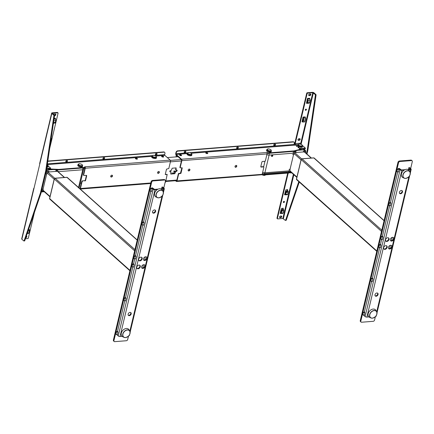 <?xml version="1.0" encoding="UTF-8"?>
<svg xmlns="http://www.w3.org/2000/svg" width="434" height="434" viewBox="0 0 434 434"><rect width="100%" height="100%" fill="white"/><g stroke="black" fill="none" stroke-linecap="round" stroke-linejoin="round"><path stroke-width="0.65" d="M289.798 171.088A0.792 0.57 131.8 0 0 289.858 171.153L296.851 177.408M293.482 154.867L290.026 169.368M303.621 151.922L296.107 152.513M311.422 158.052L304.63 151.981A0.792 0.57 131.8 0 0 304.597 151.949M384.101 220.559L314.173 158.03A0.792 0.57 131.8 0 0 313.809 157.922L302.01 158.849A0.792 0.57 131.8 0 0 301.191 159.603L296.531 179.166A0.792 0.57 131.8 0 0 296.655 179.709L376.772 251.329M301.109 159.549L296.493 178.927A0.792 0.331 -166.6 0 0 296.487 178.987L301.104 159.609A0.792 0.331 -166.6 0 1 301.109 159.549A0.792 0.331 -166.6 0 1 301.201 159.435M301.104 159.609L301.131 159.631A0.857 0.618 -48.2 0 1 302.021 158.817L313.646 157.905A0.857 0.618 -48.2 0 1 313.847 157.922M296.487 178.987L301.131 159.631M313.89 157.922A0.857 0.618 131.8 0 0 313.619 157.878L301.993 158.795A0.792 0.439 -94.5 0 0 301.977 158.795A0.792 0.439 -94.5 0 0 301.82 158.866M313.598 157.878L302.021 158.817M296.509 179.334A0.857 0.618 -48.2 0 1 296.514 179.014M272.319 155.068A0.792 0.57 131.8 0 0 271.982 156.468A0.792 0.57 131.8 0 0 272.319 155.068M272.46 155.079A0.792 0.57 -48.2 0 1 271.5 156.159M305.238 152.524A0.792 0.57 131.8 0 0 304.739 151.938L303.643 152.025L303.399 150.961L304.494 150.875A1.584 1.139 -48.2 0 1 305.216 151.092A1.584 1.139 -48.2 0 1 305.471 152.171L305.362 152.632M304.739 151.938L304.359 150.755A1.584 1.139 131.8 0 1 305.075 150.972L305.216 151.092M292.928 153.159A1.584 1.139 -48.2 0 1 294.572 151.656L295.668 151.569L295.961 152.253L295.912 152.632L294.816 152.719A0.792 0.57 131.8 0 0 293.997 153.473L293.72 154.634L293.221 154.754M295.668 151.569L295.863 151.84M289.814 169.059L290.091 169.868L289.809 171.034A0.792 0.57 131.8 0 0 290.303 171.68L290.438 171.669M290.731 171.935L289.722 172.016A1.584 1.139 -48.2 0 1 288.713 170.925M289.722 172.016L290.303 171.68L289.793 171.224M83.648 167.904A1.096 0.608 85.5 0 1 83.61 168.647A1.118 0.624 -94.5 0 0 83.643 167.904M83.361 167.931A1.118 0.624 85.5 0 1 83.361 167.942A1.844 1.844 0 0 1 83.578 169.331L79.362 187.032A1.844 0.77 13.4 0 1 78.521 187.461L82.742 169.759A1.844 0.77 13.4 0 0 83.578 169.331M46.677 174.007L43.047 189.24L46.677 174.007M56.36 171.376L49.015 171.956M64.552 177.473L57.76 171.403A0.792 0.57 131.8 0 0 57.722 171.376M42.928 190.51A0.792 0.57 131.8 0 0 42.988 190.575L49.981 196.83M137.231 239.98L67.297 177.457A0.792 0.57 131.8 0 0 66.939 177.349L55.14 178.276A0.792 0.57 131.8 0 0 54.321 179.025L49.655 198.593A0.792 0.57 131.8 0 0 49.785 199.13L129.902 270.756M66.711 177.305A0.792 0.439 -94.5 0 1 66.727 177.305A0.792 0.439 -94.5 0 1 66.749 177.305L55.123 178.217A0.792 0.439 -94.5 0 0 55.107 178.217A0.857 0.618 131.8 0 0 54.234 179.03L49.617 198.409A0.857 0.618 131.8 0 0 49.639 198.832M49.639 198.761A0.857 0.618 -48.2 0 1 49.644 198.436L54.261 179.052A0.857 0.618 -48.2 0 1 55.151 178.244L66.776 177.327A0.857 0.618 -48.2 0 1 66.977 177.343M66.727 177.305L55.107 178.217A0.792 0.439 -94.5 0 0 55.069 178.222M43.861 191.356L42.852 191.437A1.584 1.139 -48.2 0 1 42.131 191.22A1.584 1.139 -48.2 0 1 41.876 190.141L42.152 188.98L43.216 189.295L42.939 190.455A0.792 0.57 131.8 0 0 43.427 191.106L43.568 191.096M58.368 171.945A0.792 0.57 131.8 0 0 57.863 171.365L55.948 171.137M55.856 170.725L56.057 170.291L57.619 170.296L57.863 171.365M47.946 172.146L47.702 171.077L48.792 170.991L49.037 172.059L47.946 172.146A0.792 0.57 131.8 0 0 47.122 172.895L46.845 174.061L45.782 173.746L46.058 172.58A1.584 1.139 -48.2 0 1 47.702 171.077L47.566 170.958A1.584 1.139 131.8 0 0 46.042 172.119M236.443 165.441A1.052 0.759 -48.2 0 1 236.318 166.423A1.052 0.759 -48.2 0 1 235.402 167.014A1.052 0.759 -48.2 0 1 235.076 166.965M235.673 167.258A1.052 0.759 -48.2 0 1 235.195 167.112A1.052 0.759 -48.2 0 1 235.136 166.097A1.052 0.759 -48.2 0 1 236.118 165.397A1.052 0.759 -48.2 0 1 236.601 165.538A1.052 0.759 -48.2 0 1 236.655 166.558A1.052 0.759 -48.2 0 1 235.673 167.258M189.577 169.13A1.052 0.759 -48.2 0 1 189.452 170.106A1.052 0.759 -48.2 0 1 188.54 170.703A1.052 0.759 -48.2 0 1 188.215 170.654M188.812 170.947A1.052 0.759 -48.2 0 1 188.329 170.801A1.052 0.759 -48.2 0 1 188.275 169.786A1.052 0.759 -48.2 0 1 189.257 169.081A1.052 0.759 -48.2 0 1 189.739 169.227A1.052 0.759 -48.2 0 1 189.794 170.242A1.052 0.759 -48.2 0 1 188.812 170.947M181.336 155.03A1.052 0.439 -166.6 0 1 181.58 155.415A1.052 0.439 -166.6 0 1 181.097 155.665A1.052 0.439 -166.6 0 1 180.012 155.453A1.052 0.439 -166.6 0 1 179.53 154.927A1.052 0.439 -166.6 0 1 179.92 154.694M263.541 166.911A0.656 0.472 131.8 0 0 263.14 166.661L260.953 166.835L261.23 167.079A0.656 0.472 -48.2 0 1 260.823 166.537L261.876 162.11A0.656 0.472 -48.2 0 1 262.559 161.486L264.745 161.312A0.656 0.472 -48.2 0 0 265.429 160.688L267.04 153.934A1.052 0.586 -94.5 0 0 266.715 152.513L268.028 152.942L293.959 150.902L293.851 151.368L293.986 150.896L301.277 149.008M263.14 166.661L263.411 166.906L261.23 167.079M293.867 142.113A1.584 1.139 131.8 0 0 293.742 141.978A1.584 1.139 131.8 0 0 293.021 141.761L177.669 150.837A1.584 1.139 131.8 0 0 176.025 152.334L175.748 153.5A1.052 0.586 85.5 0 0 176.074 154.922L181.401 159.685A0.526 0.293 85.5 0 1 181.564 160.396L179.898 167.383L180.332 167.839L182.242 167.92L180.967 173.274L178.672 173.915L177.007 180.902A1.052 0.586 85.5 0 1 176.546 181.466A1.052 0.586 85.5 0 1 176.237 181.347L175.526 180.707M176.546 181.466L261.745 174.761A1.052 0.586 -94.5 0 0 262.212 174.197L263.818 167.443A0.656 0.472 -48.2 0 0 263.411 166.906M262.863 174.604L262.754 175.07L288.686 173.03L288.8 172.564L262.863 174.604L262.413 174.311L262.304 174.772L261.995 174.636M262.413 174.311L177.007 180.902M290.845 172.038L288.8 172.564M291.225 172.374L288.713 173.025L288.822 172.558M262.304 174.772L262.754 175.07A1.996 0.835 -166.6 0 0 264.393 175.303M178.944 173.665L178.401 173.671L176.736 180.658A0.526 0.293 85.5 0 1 176.35 180.88L176.106 180.663M181.96 167.714L180.419 173.285L180.696 173.529M180.17 167.627L181.835 160.64A1.052 0.586 -94.5 0 0 181.51 159.218L176.182 154.455A0.526 0.293 85.5 0 1 176.02 153.744L176.296 152.578A1.584 1.139 -48.2 0 1 177.94 151.081L293.297 142.005A1.584 1.139 -48.2 0 1 294.019 142.222A1.584 1.139 -48.2 0 1 294.274 143.296L293.997 144.462A0.526 0.293 85.5 0 0 294.16 145.173L191.291 153.267M295.077 145.102L294.16 145.173M185.627 151.244A0.727 0.521 -48.2 0 1 184.884 152.269L184.341 152.312A0.727 0.521 -48.2 0 1 184.173 152.296M184.613 152.556A0.727 0.521 -48.2 0 1 184.917 151.271L185.464 151.233A0.727 0.521 -48.2 0 1 185.161 152.513L184.341 152.312M238.06 147.115A0.727 0.521 -48.2 0 1 237.317 148.14L236.774 148.184A0.727 0.521 -48.2 0 1 236.611 148.173M236.774 148.184L237.045 148.428A0.727 0.521 -48.2 0 1 237.349 147.148L237.897 147.104A0.727 0.521 -48.2 0 1 237.593 148.385L237.045 148.428M237.317 148.14L237.593 148.385M274.489 144.224L275.037 144.18A0.727 0.521 -48.2 0 1 274.733 145.466L274.185 145.509A0.727 0.521 -48.2 0 1 274.489 144.224M275.199 144.197A0.727 0.521 -48.2 0 1 274.456 145.222L273.914 145.265L274.185 145.509M266.986 152.952L267.463 153.11L267.577 152.643M267.463 153.11L267.914 153.408L268.028 152.942M267.914 153.408L293.851 151.368M293.872 151.363L301.185 149.41M301.245 149.155L301.169 149.475M302.975 149.019A1.215 0.51 13.4 0 0 304.603 148.889M207.696 153.093A1.052 0.439 -166.6 0 1 207.316 153.598A1.052 0.439 -166.6 0 1 206.009 153.267A1.052 0.439 -166.6 0 1 205.949 152.681M180.419 173.285L178.672 173.421M180.094 155.486L180.072 155.453A1.004 0.418 -166.6 0 1 179.725 155.242A1.004 0.418 -166.6 0 1 179.578 154.943A1.004 0.418 -166.6 0 1 179.812 154.748M173.85 171.712L174.837 172.83M174.067 170.898L173.833 171.777M172.938 172.922L172.623 172.949M173.437 173.009L174.023 173.519M174.354 170.936L175.152 171.501M180.094 155.269L181.423 155.166A0.868 0.363 13.4 0 0 180.132 154.656A0.868 0.363 13.4 0 0 180.094 155.269L180.072 155.453M181.423 155.166L181.499 155.524M176.915 156.831L176.079 156.077L176.958 156.826M176.079 156.077L176.334 155.773M176.367 156.332L176.237 156.88M175.086 171.783L174.029 170.963M173.692 173.546L173.128 173.036L172.238 173.66M206.313 153.207L207.636 153.099A0.868 0.363 13.4 0 0 207.517 152.936A0.868 0.363 13.4 0 0 206.345 152.589A0.868 0.363 13.4 0 0 206.074 153.05A0.868 0.363 13.4 0 0 206.313 153.207L206.286 153.392A1.004 0.418 -166.6 0 1 205.938 153.175A1.004 0.418 -166.6 0 1 205.797 152.876A1.004 0.418 -166.6 0 1 206.025 152.687M112.129 175.222A1.052 0.759 -48.2 0 1 112.005 176.204A1.052 0.759 -48.2 0 1 111.093 176.795A1.052 0.759 -48.2 0 1 110.768 176.746M111.809 175.173A1.052 0.759 -48.2 0 1 112.287 175.32A1.052 0.759 -48.2 0 1 112.346 176.34A1.052 0.759 -48.2 0 1 111.364 177.039A1.052 0.759 -48.2 0 1 110.882 176.893A1.052 0.759 -48.2 0 1 110.827 175.878A1.052 0.759 -48.2 0 1 111.809 175.173M158.996 171.533A1.052 0.759 -48.2 0 1 158.871 172.515A1.052 0.759 -48.2 0 1 157.954 173.106A1.052 0.759 -48.2 0 1 157.629 173.063M158.67 171.49A1.052 0.759 -48.2 0 1 159.153 171.636A1.052 0.759 -48.2 0 1 159.207 172.651A1.052 0.759 -48.2 0 1 158.226 173.35A1.052 0.759 -48.2 0 1 157.748 173.204A1.052 0.759 -48.2 0 1 157.688 172.189A1.052 0.759 -48.2 0 1 158.67 171.49M163.423 156.441A1.052 0.439 -166.6 0 1 163.667 156.826A1.052 0.439 -166.6 0 1 163.184 157.07A1.052 0.439 -166.6 0 1 162.094 156.858A1.052 0.439 -166.6 0 1 161.611 156.338A1.052 0.439 -166.6 0 1 162.007 156.104M86.382 175.363A0.656 0.472 -48.2 0 1 86.388 175.651L85.335 180.077A0.656 0.472 -48.2 0 1 84.652 180.701L82.465 180.875A0.656 0.472 131.8 0 0 81.782 181.499L80.171 188.258A0.526 0.293 85.5 0 1 79.785 188.475L79.639 188.492M84.652 180.701L82.465 180.875M85.335 180.077L85.606 180.322A0.656 0.472 -48.2 0 1 84.923 180.945M86.388 175.651L86.659 175.895L85.606 180.322M83.664 174.989L83.388 174.745L84.999 167.991A0.526 0.293 -94.5 0 0 84.836 167.28L84.945 166.813A1.052 0.586 85.5 0 1 85.27 168.235L83.664 174.989A0.656 0.472 -48.2 0 0 84.071 175.531L86.252 175.358A0.656 0.472 -48.2 0 1 86.659 175.895M164.529 152.291A1.584 1.139 131.8 0 0 164.41 152.155A1.584 1.139 131.8 0 0 163.689 151.933L48.337 161.009A1.584 1.139 131.8 0 0 47.789 161.166M154.406 155.443L164.66 154.64L164.936 153.473A1.584 1.139 131.8 0 0 164.681 152.399A1.584 1.139 131.8 0 0 163.96 152.177L48.608 161.253A1.584 1.139 131.8 0 0 47.724 161.622M156.788 153.511A0.727 0.521 -48.2 0 1 156.045 154.537L155.502 154.58A0.727 0.521 -48.2 0 1 155.339 154.569M156.625 153.5A0.727 0.521 -48.2 0 1 156.321 154.781L155.773 154.824A0.727 0.521 -48.2 0 1 156.077 153.544L156.625 153.5M104.355 157.64A0.727 0.521 -48.2 0 1 103.612 158.66L103.07 158.703A0.727 0.521 -48.2 0 1 102.907 158.692M103.07 158.703L103.341 158.947A0.727 0.521 -48.2 0 1 103.645 157.667L104.193 157.623A0.727 0.521 -48.2 0 1 103.889 158.904L103.612 158.66M66.749 161.828L66.201 161.871A0.727 0.521 -48.2 0 1 66.505 160.591L67.053 160.547A0.727 0.521 -48.2 0 1 66.749 161.828L65.93 161.627A0.727 0.521 -48.2 0 1 65.767 161.616M67.216 160.558A0.727 0.521 -48.2 0 1 66.473 161.584M103.889 158.904L103.341 158.947M164.66 154.64A0.526 0.293 -94.5 0 0 164.822 155.35L155.898 156.05M167.03 174.604L165.24 174.517L166.515 169.157L168.81 168.517L170.475 161.529A1.052 0.586 -94.5 0 0 170.15 160.113L164.822 155.35M84.728 167.361L58.796 169.406L58.682 169.868L84.619 167.828L84.619 166.84L170.15 160.113M48.245 169.059A38.561 16.112 13.4 0 0 48.51 169.293L58.682 169.868M48.771 168.875L58.764 169.406L58.655 169.868M48.657 169.341L48.733 169.021M137.35 158.632A1.052 0.439 -166.6 0 1 136.97 159.137A1.052 0.439 -166.6 0 1 135.663 158.801A1.052 0.439 -166.6 0 1 135.603 158.215M165.256 181.83L165.647 181.797L167.15 174.593M79.758 188.595L80.078 188.454M81.782 181.499L82.053 181.743L80.442 188.502A1.052 0.586 85.5 0 1 80.181 188.974M165.647 181.797A1.052 0.586 85.5 0 1 165.186 182.361L165.126 182.361M82.053 181.743A0.656 0.472 -48.2 0 1 82.737 181.119M83.388 174.745A0.656 0.472 131.8 0 0 83.664 175.276M166.873 174.349L165.245 174.479M162.175 156.896L162.159 156.864A1.004 0.418 -166.6 0 1 161.806 156.647A1.004 0.418 -166.6 0 1 161.665 156.349A1.004 0.418 -166.6 0 1 161.898 156.159M163.509 156.571A0.868 0.363 13.4 0 0 162.218 156.066A0.868 0.363 13.4 0 0 162.18 156.679L163.509 156.571L163.58 156.951M135.967 158.741A0.868 0.363 13.4 0 1 135.728 158.584A0.868 0.363 13.4 0 1 135.999 158.128A0.868 0.363 13.4 0 1 137.171 158.475A0.868 0.363 13.4 0 1 137.29 158.638L135.94 158.925A1.004 0.418 -166.6 0 1 135.592 158.714A1.004 0.418 -166.6 0 1 135.446 158.415A1.004 0.418 -166.6 0 1 135.679 158.22M167.323 157.585L178.103 156.734M170.931 171.804A1.052 0.759 131.8 0 0 170.567 171.875A0.819 0.586 -48.2 0 1 169.84 171.256A0.819 0.586 -48.2 0 1 170.893 170.502A1.052 0.759 131.8 0 0 171.235 170.519L172.195 168.218L176.128 167.909L176.003 170.144A1.052 0.759 131.8 0 0 176.367 170.074A0.819 0.586 -48.2 0 1 177.094 170.687A0.819 0.586 -48.2 0 1 176.041 171.441A1.052 0.759 131.8 0 0 175.699 171.425L174.739 173.73L170.806 174.039L171.077 172.016L170.66 171.555A1.052 0.759 131.8 0 0 170.296 171.631A0.819 0.586 -48.2 0 1 169.862 171.663M175.016 173.481L170.654 173.784M175.699 171.425L175.173 171.43L175.444 171.674M176.009 167.915L175.586 169.683M175.173 171.43L174.739 173.237M176.801 170.041A0.819 0.586 -48.2 0 1 175.765 171.197A1.052 0.759 131.8 0 0 175.428 171.18M306.415 109.677A0.656 0.472 131.8 0 0 305.324 109.764A0.656 0.472 131.8 0 0 306.415 109.677M305.308 109.938A0.656 0.472 131.8 0 0 306.019 109.135M283.331 202.179A0.656 0.472 131.8 0 0 284.048 201.376M284.438 201.918A0.656 0.472 131.8 0 0 283.348 202.005A0.656 0.472 131.8 0 0 284.438 201.918M280.803 217.629A0.922 0.662 131.8 0 0 281.194 216.002L280.538 216.051A0.922 0.662 131.8 0 0 280.147 217.684L280.803 217.629L280.391 217.266A0.922 0.662 131.8 0 0 281.351 216.007M279.577 217.309A0.922 0.662 131.8 0 0 279.74 217.315L280.147 217.684M290.379 172.596A0.922 0.662 131.8 0 0 290.395 172.596L291.458 172.911L291.046 172.542A0.922 0.662 131.8 0 0 291.328 172.466M291.458 172.911A0.922 0.662 131.8 0 0 291.74 172.835M290.243 172.629A0.922 0.662 131.8 0 0 290.802 172.96M315.399 95.198L316.055 95.149A0.526 0.293 -94.5 0 0 315.881 94.503L313.999 92.822A1.188 0.494 13.4 0 0 312.404 92.35L307.267 92.751L307.679 93.12L312.811 92.719L315.225 94.552A0.526 0.293 85.5 0 1 315.399 95.198L307.212 150.256L306.42 153.582M301.098 144.289L301.326 143.328L300.795 143.171A0.792 0.439 -94.5 0 0 301.039 144.234L301.261 144.435M287.802 194.177L285.74 194.34L286.245 192.468L288.181 192.316L287.802 194.177L287.102 194.649M298.793 181.613L285.626 220.174A0.526 0.293 85.5 0 1 285.257 220.336L282.849 218.497L277.711 218.904A0.526 0.38 -48.2 0 1 277.386 218.47L288.203 173.068M287.699 173.106L276.979 218.107A0.526 0.38 131.8 0 0 277.304 218.535L277.375 218.53M277.386 218.47L276.979 218.107M280.391 217.266L279.74 217.315M287.509 190.895L287.579 189.555L285.816 189.913L284.536 194.768M287.297 189.577L287.015 190.933M283.364 212.812L281.303 212.969L281.807 211.103L283.744 210.951L283.364 212.812L282.664 213.284M281.303 212.969L280.809 213.539L282.925 213.371M283.071 209.53L283.261 208.228L281.378 208.548L280.093 213.419L280.538 213.447M280.321 212.476L280.912 212.519M282.084 210.273L283.814 209.926L283.755 210.913L281.812 211.087L282.084 210.273L281.693 209.844L280.89 212.606L280.467 212.552M281.693 209.844L283.418 209.503L283.505 209.953M282.366 210.04L281.975 209.617M282.854 208.212L282.577 209.568M291.046 172.542L290.395 172.596M284.764 193.841L285.355 193.884M286.521 191.638L288.252 191.291L288.187 192.3L286.25 192.452L286.521 191.638L286.131 191.21L285.328 193.971L284.91 193.917M286.809 191.405L286.413 190.982L287.856 190.868L288.252 191.291M284.53 194.785L285.74 194.34M287.362 194.736L284.981 194.817M277.304 218.535L277.711 218.904M285.914 220.288A0.526 0.293 -94.5 0 0 286.283 220.125L299.281 182.052M316.055 95.149L307.869 150.207L307.212 150.256M306.952 154.054L307.869 150.207M297.138 146.589L297.301 145.889L297.729 145.857M298.169 144.462L295.467 144.674L297.301 145.889M307.267 92.751A0.526 0.38 131.8 0 0 306.719 93.256L294.811 143.242A1.584 0.879 85.5 0 0 295.299 145.374M295.467 144.674A0.792 0.439 85.5 0 1 295.223 143.605L307.131 93.619A0.526 0.38 -48.2 0 1 307.679 93.12M306.719 93.256L307.131 93.619M307.505 98.453L308.118 100.406L307.733 102.261L309.675 102.109L310.18 100.243L309.643 98.285L307.484 98.431L306.458 103.281L308.178 103.357M307.777 103.39L309.225 103.276L309.67 102.131L307.733 102.283L307.777 103.39L307.18 102.863L307.706 100.037L307.283 99.299M298.001 139.976A0.922 0.662 131.8 0 0 298.163 139.981L298.814 139.932A0.922 0.662 131.8 0 0 299.775 138.674M299.227 140.296A0.922 0.662 131.8 0 0 299.617 138.668L298.961 138.717A0.922 0.662 131.8 0 0 298.57 140.35L299.227 140.296L298.814 139.932M309.616 93.999A0.922 0.662 131.8 0 0 309.225 95.626L309.881 95.578A0.922 0.662 131.8 0 0 310.272 93.945L309.616 93.999M308.655 95.252A0.922 0.662 131.8 0 0 308.818 95.263L309.469 95.209A0.922 0.662 131.8 0 0 310.429 93.95M303.062 117.088L303.675 119.041L303.295 120.896L305.232 120.744L305.737 118.878L305.205 116.92L303.046 117.066L302.021 121.916L303.74 121.992M302.053 121.737L302.965 121.661M303.295 120.896L305.227 120.766L304.782 121.911L303.339 122.025L302.742 121.498L303.268 118.672L302.845 117.934M303.29 120.94L303.16 121.802M306.496 103.102L307.229 103.042M299.395 149.036L299.563 148.336L305.406 148.14L305.243 148.84L300.48 149.215M299.042 146.882L298.223 147.05L299.563 148.336M302.601 145.634L305.406 148.14M298.38 147.278L298.299 147.625M298.299 147.207L298.131 147.907M54.554 115.666L54.928 115.634A0.922 0.662 131.8 0 0 55.313 114.006L54.657 114.055A0.922 0.662 131.8 0 0 53.838 114.603M54.928 115.634L54.516 115.27A0.922 0.662 131.8 0 0 55.476 114.012M21.868 239.232A1.188 0.494 -166.6 0 1 21.7 238.879L33.722 188.427A1.188 0.494 13.4 0 0 33.89 188.779L21.868 239.232L23.751 240.913A0.526 0.293 85.5 0 0 24.114 240.751L40.433 192.962L41.089 192.908L46.362 170.779L54.543 115.721A0.526 0.293 -94.5 0 0 54.369 115.075L52.433 113.279L57.749 112.786A0.526 0.38 -48.2 0 1 58.075 113.214L49.677 148.461M34.031 188.188A1.188 0.494 13.4 0 0 33.722 188.427M57.673 112.791A0.526 0.38 131.8 0 0 57.337 112.417L52.205 112.824A1.188 0.494 13.4 0 0 51.668 113.095L39.646 163.547A1.188 0.494 13.4 0 0 39.82 163.9L33.89 188.779M24.407 240.859A0.526 0.293 -94.5 0 0 24.771 240.696L41.089 192.908M50.821 140.762L51.44 138.885L51.185 137.502M46.698 168.495L50.583 168.088L49.243 166.802L48.196 166.618M46.595 169.189L49.861 168.934M51.668 113.095A1.188 0.494 13.4 0 0 51.836 113.448L53.713 115.129A0.526 0.293 85.5 0 1 53.892 115.775L45.706 170.833L46.362 170.779M53.572 122.258L55.373 122.117L55.877 120.251L55.623 118.867L54.06 118.987M55.33 118.439L55.623 118.867M53.572 122.279L55.368 122.138L55.183 123.028L53.301 123.18M53.404 123.413L53.8 123.37M50.821 140.784L50.485 141.918M57.337 112.417L57.749 112.786M45.706 170.833L40.433 192.962M34.476 212.28L28.329 238.065A0.526 0.38 -48.2 0 1 27.781 238.57L25.438 238.754M28.769 229.537L28.975 228.382M28.362 233.291L29.062 232.819L29.425 230.942M28.058 231.067L29.447 230.959M29.485 229.939L29.203 229.96M28.416 230.02L29.669 230.134L29.116 229.51L28.579 229.553M28.064 231.051L29.447 230.942L29.669 230.134M25.796 237.696L25.85 237.691A0.922 0.662 131.8 0 0 26.355 236.063M26.013 237.067A0.922 0.662 131.8 0 0 26.398 236.069M44.273 191.725L41.317 191.958M387.139 247.375A2.11 1.514 -48.2 0 1 385.772 249.116A2.11 1.514 -48.2 0 1 383.987 249.083A2.11 1.514 -48.2 0 1 383.64 247.651A2.11 1.514 -48.2 0 1 385.007 245.904A2.11 1.514 -48.2 0 1 386.797 245.942A2.11 1.514 -48.2 0 1 387.139 247.375M386.569 245.785A2.11 1.514 -48.2 0 1 386.727 247.011A2.11 1.514 -48.2 0 1 383.802 248.877M391.945 246.995A2.11 1.514 -48.2 0 1 390.578 248.742A2.11 1.514 -48.2 0 1 388.788 248.709A2.11 1.514 -48.2 0 1 388.446 247.272A2.11 1.514 -48.2 0 1 389.813 245.53A2.11 1.514 -48.2 0 1 391.604 245.563A2.11 1.514 -48.2 0 1 391.945 246.995M391.376 245.405A2.11 1.514 -48.2 0 1 391.533 246.631A2.11 1.514 -48.2 0 1 388.609 248.498M393.833 239.08A2.11 1.514 -48.2 0 1 392.466 240.821A2.11 1.514 -48.2 0 1 390.676 240.789A2.11 1.514 -48.2 0 1 390.334 239.351A2.11 1.514 -48.2 0 1 391.701 237.61A2.11 1.514 -48.2 0 1 393.486 237.642A2.11 1.514 -48.2 0 1 393.833 239.08M393.258 237.485A2.11 1.514 -48.2 0 1 393.421 238.711A2.11 1.514 -48.2 0 1 390.497 240.577M389.027 239.454A2.11 1.514 -48.2 0 1 387.66 241.201A2.11 1.514 -48.2 0 1 385.869 241.163A2.11 1.514 -48.2 0 1 385.528 239.731A2.11 1.514 -48.2 0 1 386.895 237.989A2.11 1.514 -48.2 0 1 388.68 238.022A2.11 1.514 -48.2 0 1 389.027 239.454M388.452 237.865A2.11 1.514 -48.2 0 1 388.614 239.091A2.11 1.514 -48.2 0 1 385.69 240.957M402.475 191.996A1.844 1.324 -48.2 0 1 401.282 193.526A1.844 1.324 -48.2 0 1 399.714 193.493A1.844 1.324 -48.2 0 1 399.416 192.24A1.844 1.324 -48.2 0 1 400.609 190.716A1.844 1.324 -48.2 0 1 402.177 190.743A1.844 1.324 -48.2 0 1 402.475 191.996M401.944 190.591A1.844 1.324 -48.2 0 1 402.063 191.633A1.844 1.324 -48.2 0 1 399.535 193.282M378.057 294.491A1.844 1.324 -48.2 0 1 376.864 296.015A1.844 1.324 -48.2 0 1 375.296 295.983A1.844 1.324 -48.2 0 1 374.998 294.729A1.844 1.324 -48.2 0 1 376.191 293.205A1.844 1.324 -48.2 0 1 377.759 293.232A1.844 1.324 -48.2 0 1 378.057 294.491M377.526 293.08A1.844 1.324 -48.2 0 1 377.645 294.122A1.844 1.324 -48.2 0 1 375.122 295.771M408.416 169.417L408.839 167.66L410.342 169L407.835 169.466M389.553 248.601L390.334 245.324M391.441 240.68L392.222 237.403M408.497 169.808L410.586 169.645A1.318 0.553 13.4 0 0 411.182 169.341A1.318 0.553 13.4 0 0 410.993 168.951L409.495 167.605L408.839 167.66M376.403 315.334L376.224 316.088A1.318 0.553 -166.6 0 1 375.654 316.391M405.031 169.683L401.439 169.965L399.226 168.414L398.569 168.468L400.072 169.808A1.318 0.553 13.4 0 0 401.846 170.334L404.173 170.15M364.43 311.775L371.629 281.552M372.475 277.999L379.674 247.776M380.52 244.223L381.616 239.622M382.462 236.069L389.661 205.846M390.508 202.293L397.712 172.076M368.954 316.918L366.887 317.08A1.318 0.553 -166.6 0 1 365.113 316.554L363.811 315.393M375.367 316.695L374.564 320.064A1.318 0.949 -48.2 0 1 373.197 321.317L361.614 322.229A1.318 0.949 -48.2 0 1 361.017 322.044A1.318 0.949 -48.2 0 1 360.8 321.149L398.537 162.755A1.318 0.949 -48.2 0 1 399.904 161.502L411.486 160.591A1.318 0.949 -48.2 0 1 412.088 160.775A1.318 0.949 -48.2 0 1 412.3 161.67L410.64 168.631M412.088 160.775L411.541 160.287A1.318 0.949 131.8 0 0 410.938 160.103L399.361 161.014A1.318 0.949 131.8 0 0 397.989 162.267L360.253 320.661A1.318 0.949 131.8 0 0 360.47 321.556L361.017 322.044M372.584 278.031L372.931 279.046L371.423 278.601L372.584 278.031M371.423 278.601L370.869 280.928L372.372 281.373L372.931 279.046M370.869 280.928L371.971 281.65M372.372 281.373L371.754 281.525L372.372 281.373M364.538 311.807L364.88 312.822L363.377 312.377L364.538 311.807M363.377 312.377L362.819 314.704L364.327 315.149L364.88 312.822M362.819 314.704L363.92 315.426M364.327 315.149L363.703 315.301L364.327 315.149M380.629 244.255L380.976 245.27L379.468 244.825L380.629 244.255M379.468 244.825L378.915 247.152L380.417 247.597L380.976 245.27M378.915 247.152L380.016 247.879M380.417 247.597L379.799 247.749L380.417 247.597M382.571 236.101L382.918 237.116L381.41 236.671L382.571 236.101M381.41 236.671L380.857 238.998L382.365 239.449L382.918 237.116M380.857 238.998L381.958 239.725M382.365 239.449L381.741 239.595L382.365 239.449M390.622 202.325L390.963 203.34L389.455 202.895L390.622 202.325M389.455 202.895L388.902 205.228L390.41 205.673L390.963 203.34M388.902 205.228L390.003 205.949M390.41 205.673L389.786 205.819L390.41 205.673M398.667 168.555L399.009 169.564L397.506 169.119L398.667 168.555M397.506 169.119L396.947 171.452L398.455 171.897L399.009 169.564M396.947 171.452L398.049 172.173M398.455 171.897L397.832 172.048L398.455 171.897M409.587 167.692L410.282 168.115M373.202 309.062A4.828 3.472 131.8 0 0 368.482 312.751A4.828 3.472 131.8 0 0 369.627 317.357L370.961 317.954A4.373 3.141 131.8 0 0 372.356 318.171A4.373 3.141 131.8 0 0 376.175 315.675A4.373 3.141 131.8 0 0 376.641 311.601A4.373 3.141 131.8 0 0 374.2 310.446A4.373 3.141 131.8 0 0 369.925 313.782A4.373 3.141 131.8 0 0 370.961 317.954L372.383 318.176C376.007 317.037 377.423 314.845 376.641 311.601L375.898 310.343A4.828 3.472 131.8 0 0 373.202 309.062M405.698 178.407A4.373 3.141 131.8 0 0 409.484 175.895A4.373 3.141 131.8 0 0 409.94 171.842L409.197 170.578A4.828 3.472 131.8 0 0 406.495 169.303A4.828 3.472 131.8 0 0 401.776 172.992A4.828 3.472 131.8 0 0 402.926 177.598L404.26 178.195A4.373 3.141 131.8 0 0 405.654 178.412M140.263 266.796A2.11 1.514 -48.2 0 1 138.902 268.543A2.11 1.514 -48.2 0 1 137.111 268.51A2.11 1.514 -48.2 0 1 136.77 267.073A2.11 1.514 -48.2 0 1 138.137 265.331A2.11 1.514 -48.2 0 1 139.922 265.364A2.11 1.514 -48.2 0 1 140.263 266.796M139.694 265.207A2.11 1.514 -48.2 0 1 139.857 266.433A2.11 1.514 -48.2 0 1 136.932 268.299M145.07 266.422A2.11 1.514 -48.2 0 1 143.708 268.163A2.11 1.514 -48.2 0 1 141.918 268.131A2.11 1.514 -48.2 0 1 141.576 266.693A2.11 1.514 -48.2 0 1 142.943 264.952A2.11 1.514 -48.2 0 1 144.728 264.984A2.11 1.514 -48.2 0 1 145.07 266.422M144.5 264.827A2.11 1.514 -48.2 0 1 144.663 266.053A2.11 1.514 -48.2 0 1 141.739 267.919M146.958 258.501A2.11 1.514 -48.2 0 1 145.596 260.243A2.11 1.514 -48.2 0 1 143.806 260.21A2.11 1.514 -48.2 0 1 143.464 258.778A2.11 1.514 -48.2 0 1 144.826 257.031A2.11 1.514 -48.2 0 1 146.616 257.064A2.11 1.514 -48.2 0 1 146.958 258.501M146.388 256.912A2.11 1.514 -48.2 0 1 146.551 258.132A2.11 1.514 -48.2 0 1 143.627 259.999M142.151 258.881A2.11 1.514 -48.2 0 1 140.79 260.622A2.11 1.514 -48.2 0 1 138.999 260.59A2.11 1.514 -48.2 0 1 138.658 259.152A2.11 1.514 -48.2 0 1 140.019 257.411A2.11 1.514 -48.2 0 1 141.809 257.443A2.11 1.514 -48.2 0 1 142.151 258.881M141.582 257.286A2.11 1.514 -48.2 0 1 141.744 258.512A2.11 1.514 -48.2 0 1 138.82 260.378M155.6 211.423A1.844 1.324 -48.2 0 1 154.406 212.948A1.844 1.324 -48.2 0 1 152.844 212.915A1.844 1.324 -48.2 0 1 152.546 211.662A1.844 1.324 -48.2 0 1 153.739 210.137A1.844 1.324 -48.2 0 1 155.301 210.164A1.844 1.324 -48.2 0 1 155.6 211.423M155.074 210.013A1.844 1.324 -48.2 0 1 155.193 211.054A1.844 1.324 -48.2 0 1 152.665 212.703M131.187 313.912A1.844 1.324 -48.2 0 1 129.994 315.437A1.844 1.324 -48.2 0 1 128.426 315.409A1.844 1.324 -48.2 0 1 128.128 314.151A1.844 1.324 -48.2 0 1 129.321 312.626A1.844 1.324 -48.2 0 1 130.884 312.659A1.844 1.324 -48.2 0 1 131.187 313.912M130.656 312.502A1.844 1.324 -48.2 0 1 130.775 313.543A1.844 1.324 -48.2 0 1 128.247 315.192M161.546 188.839L161.963 187.081L163.466 188.427L160.965 188.888M142.683 268.028L143.464 264.745M144.571 260.107L145.352 256.825M161.627 189.235L163.716 189.072A1.318 0.553 13.4 0 0 164.312 188.763A1.318 0.553 13.4 0 0 164.123 188.372L162.62 187.027L161.963 187.081M129.533 334.755L129.354 335.509A1.318 0.553 -166.6 0 1 128.784 335.813M158.155 189.11L154.564 189.392L152.35 187.835L151.699 187.889L153.202 189.235A1.318 0.553 13.4 0 0 154.976 189.756L157.298 189.577M117.554 331.196L124.759 300.974M125.605 297.42L132.804 267.198M133.65 263.644L134.746 259.049M135.592 255.496L142.791 225.273M143.638 221.72L150.837 191.497M122.084 336.339L120.017 336.502A1.318 0.553 -166.6 0 1 118.238 335.981L116.941 334.82M128.497 336.117L127.694 339.491A1.318 0.949 -48.2 0 1 126.321 340.739L114.744 341.65A1.318 0.949 -48.2 0 1 114.142 341.466A1.318 0.949 -48.2 0 1 113.93 340.571L151.667 182.177A1.318 0.949 -48.2 0 1 153.034 180.929L164.616 180.018A1.318 0.949 -48.2 0 1 165.213 180.197A1.318 0.949 -48.2 0 1 165.43 181.092L163.77 188.058M165.213 180.197L164.67 179.709A1.318 0.949 131.8 0 0 164.068 179.53L152.486 180.441A1.318 0.949 131.8 0 0 151.119 181.689L113.382 340.082A1.318 0.949 131.8 0 0 113.6 340.978L114.142 341.466M125.714 297.453L126.055 298.467L124.553 298.022L125.714 297.453M124.553 298.022L123.994 300.35L125.502 300.795L126.055 298.467M123.994 300.35L125.095 301.077M125.502 300.795L124.878 300.946L125.502 300.795M117.668 331.229L118.01 332.243L116.502 331.798L117.668 331.229M116.502 331.798L115.949 334.126L117.457 334.571L118.01 332.243M115.949 334.126L117.05 334.853M117.457 334.571L116.833 334.722L117.457 334.571M133.759 263.677L134.106 264.691L132.598 264.246L133.759 263.677M132.598 264.246L132.044 266.579L133.547 267.024L134.106 264.691M132.044 266.579L133.14 267.301M133.547 267.024L132.929 267.17L133.547 267.024M135.701 255.528L136.048 256.537L134.54 256.093L135.701 255.528M134.54 256.093L133.987 258.425L135.489 258.87L136.048 256.537M133.987 258.425L135.082 259.147M135.489 258.87L134.871 259.022L135.489 258.87M143.746 221.752L144.093 222.767L142.585 222.322L143.746 221.752M142.585 222.322L142.032 224.649L143.535 225.094L144.093 222.767M142.032 224.649L143.133 225.371M143.535 225.094L142.916 225.246L143.535 225.094M151.792 187.976L152.139 188.991L150.631 188.546L151.792 187.976M150.631 188.546L150.077 190.873L151.585 191.318L152.139 188.991M150.077 190.873L151.178 191.595M151.585 191.318L150.961 191.47L151.585 191.318M162.717 187.114L163.412 187.537M125.529 337.587A4.373 3.141 131.8 0 0 129.316 335.081A4.373 3.141 131.8 0 0 129.771 331.023L129.028 329.764A4.828 3.472 131.8 0 0 126.332 328.484A4.828 3.472 131.8 0 0 121.612 332.173A4.828 3.472 131.8 0 0 122.757 336.779L124.091 337.375A4.373 3.141 131.8 0 0 125.486 337.592M158.828 197.828A4.373 3.141 131.8 0 0 162.614 195.316A4.373 3.141 131.8 0 0 163.065 191.264L162.327 190.005A4.828 3.472 131.8 0 0 159.625 188.725A4.828 3.472 131.8 0 0 154.905 192.414A4.828 3.472 131.8 0 0 156.05 197.02L157.385 197.616A4.373 3.141 131.8 0 0 158.779 197.833M297.919 144.858L297.713 145.553A2.452 1.025 13.4 0 0 298.06 146.301A2.452 1.025 13.4 0 0 300.664 147.272A2.452 1.025 13.4 0 0 302.482 146.692L302.178 144.978C300.03 143.773 298.608 143.73 297.919 144.858A2.414 1.009 13.4 0 0 298.261 145.596A2.414 1.009 13.4 0 0 300.822 146.546A2.414 1.009 13.4 0 0 302.612 145.976M266.758 149.719L266.552 150.419A2.452 1.025 13.4 0 0 266.899 151.168A2.452 1.025 13.4 0 0 269.503 152.139A2.452 1.025 13.4 0 0 271.321 151.553L271.017 149.844C268.868 148.64 267.447 148.596 266.758 149.719A2.414 1.009 13.4 0 0 267.1 150.457A2.414 1.009 13.4 0 0 269.66 151.412A2.414 1.009 13.4 0 0 271.451 150.837M187.271 153.332L187.065 154.032A2.452 1.025 13.4 0 0 187.412 154.781A2.452 1.025 13.4 0 0 190.016 155.752A2.452 1.025 13.4 0 0 191.833 155.166L191.53 153.452C189.381 152.247 187.96 152.209 187.271 153.332A2.414 1.009 13.4 0 0 187.613 154.07A2.414 1.009 13.4 0 0 190.173 155.025A2.414 1.009 13.4 0 0 191.964 154.45M46.877 167.296A2.452 1.025 13.4 0 0 48.179 166.699L48.31 165.983L47.279 164.589M78.001 164.573L77.794 165.267A2.452 1.025 13.4 0 0 78.136 166.021A2.452 1.025 13.4 0 0 80.74 166.987A2.452 1.025 13.4 0 0 82.558 166.406L82.259 164.692C80.111 163.488 78.69 163.45 78.001 164.573A2.414 1.009 13.4 0 0 78.337 165.311A2.414 1.009 13.4 0 0 80.903 166.265A2.414 1.009 13.4 0 0 82.688 165.69M151.878 156.115L151.672 156.815A2.452 1.025 13.4 0 0 152.019 157.564A2.452 1.025 13.4 0 0 154.623 158.535A2.452 1.025 13.4 0 0 156.441 157.949L156.137 156.24C153.989 155.036 152.567 154.992 151.878 156.115A2.414 1.009 13.4 0 0 152.22 156.853A2.414 1.009 13.4 0 0 154.781 157.808A2.414 1.009 13.4 0 0 156.571 157.233M296.937 177.056L289.879 170.746M301.044 159.821L293.986 153.511M301.695 158.92L294.767 152.725M311.205 158.068L304.38 151.971M376.853 250.982L296.531 179.166M381.519 231.414L301.191 159.603M381.806 230.194L302.01 158.849M384.063 220.732L313.809 157.922M262.467 173.117L262.695 173.318A1.844 1.844 0 0 0 264.067 173.784A1.844 1.025 -94.5 0 0 264.876 172.797A1.844 0.77 -166.6 0 1 262.673 172.265M293.932 153.142L269.096 155.095A1.844 0.77 -166.6 0 1 266.888 154.564M263.617 166.933L264.968 161.253M268.982 153.327A1.844 1.025 -94.5 0 1 269.096 155.095L264.876 172.797L289.283 170.877M304.793 150.804A1.844 1.025 -94.5 0 0 304.25 149.801L303.534 149.16M298.022 150.289L304.25 149.801A1.844 1.324 131.8 0 1 305.091 150.055L304.109 149.182M267.431 153.088A1.844 1.324 131.8 0 0 267.078 153.441M305.091 150.055A1.844 1.844 0 0 1 305.655 151.857A1.844 0.77 -166.6 0 1 305.487 152.084M305.254 152.535L305.471 152.171M292.652 154.32L293.72 154.634M293.997 153.473L293.102 153.207M294.816 152.719L294.572 151.656M290.091 169.868L289.022 169.553M288.746 170.719L289.809 171.034M50.062 196.483L43.009 190.173M54.169 179.242L47.116 172.933M54.798 178.32L47.897 172.152M64.33 177.49L57.51 171.392M137.187 240.154L66.939 177.349M134.936 249.615L55.14 178.276M134.643 250.841L54.321 179.025M129.983 270.404L49.655 198.593M82.623 167.985A1.844 1.025 85.5 0 1 82.742 169.759L58.091 171.696M46.465 170.09A1.844 1.025 85.5 0 1 47.002 171.121M46.465 170.079L52.97 169.569M43.427 191.106L42.852 191.437M42.939 190.455L41.876 190.141M58.557 171.658L58.384 171.962M56.529 170.383L56.773 171.452M46.058 172.58L47.122 172.895M176.35 180.88L176.643 180.859M178.672 173.915L178.401 173.671M180.967 173.274L180.696 173.03M177.94 151.081L177.669 150.837M176.296 152.578L176.025 152.334M293.021 141.761L293.297 142.005M187.195 153.587L176.182 154.455M176.02 153.744L187.662 152.828M189.799 152.659L293.997 144.462M184.884 152.269L185.161 152.513M274.456 145.222L274.733 145.466M267.04 152.486L266.953 152.866M266.715 152.513L181.51 159.218M267.04 153.934L181.835 160.64M176.356 155.177L176.139 156.094M48.608 161.253L48.337 161.009M163.96 152.177L163.689 151.933M156.321 154.781L156.045 154.537M155.502 154.58L155.773 154.824M65.93 161.627L66.201 161.871M47.387 163.868L152.269 155.611M151.802 156.37L47.295 164.594M170.475 161.529L85.27 168.235M80.263 183.256L81.38 183.17M80.442 188.502L150.815 182.964M181.244 159.544L170.356 160.401M181.423 160.976L170.399 161.844M165.848 180.945L176.871 180.077M174.468 173.486L174.739 173.73M295.223 143.605L300.795 143.171L312.811 92.719M301.326 143.328L313.348 92.876M315.881 94.503L315.225 94.552M282.849 218.497L293.379 174.3M283.38 218.655L293.845 174.718M286.283 220.125L285.626 220.174M296.427 146.377L296.59 145.683M309.708 98.632L307.581 98.8M307.798 99.023L309.925 98.86M308.118 100.406L310.18 100.243M298.57 140.35L298.163 139.981M309.225 95.626L308.818 95.263M309.469 95.209L309.881 95.578M305.265 117.267L303.144 117.435M303.361 117.657L305.482 117.495M303.675 119.041L305.737 118.878M301.039 144.234L300.746 144.256M300.274 148.547L300.106 149.247M24.771 240.696L24.114 240.751M51.098 138.913L51.44 138.885M50.176 168.907L50.344 168.208M51.836 113.448L39.82 163.9M53.849 120.413L55.877 120.251M55.406 118.639L54.098 118.742M55.34 118.292L54.147 118.384M54.369 115.075L53.713 115.129M53.892 115.775L54.543 115.721M29.062 232.819L27.418 232.944M376.728 311.764L408.909 176.676M410.027 172L410.586 169.645M400.072 169.808L365.113 316.554M401.846 170.334L366.887 317.08M360.253 320.661L360.8 321.149M397.989 162.267L398.537 162.755M410.938 160.103L411.486 160.591M399.361 161.014L399.904 161.502M374.227 310.603A4.242 3.049 131.8 0 0 369.817 314.634A4.242 3.049 131.8 0 0 372.437 318.106A4.242 3.049 131.8 0 0 376.848 314.08A4.242 3.049 131.8 0 0 374.227 310.603M407.493 170.681A4.373 3.141 131.8 0 0 403.219 174.023A4.373 3.141 131.8 0 0 404.26 178.195L405.676 178.417C409.3 177.278 410.721 175.086 409.94 171.842A4.373 3.141 131.8 0 0 407.493 170.681M407.521 170.844A4.242 3.049 131.8 0 0 403.11 174.869A4.242 3.049 131.8 0 0 405.736 178.347A4.242 3.049 131.8 0 0 410.146 174.316A4.242 3.049 131.8 0 0 407.521 170.844M129.858 331.185L162.039 196.097M163.151 191.427L163.716 189.072M153.202 189.235L118.238 335.981M154.976 189.756L120.017 336.502M113.382 340.082L113.93 340.571M151.119 181.689L151.667 182.177M164.068 179.53L164.616 180.018M152.486 180.441L153.034 180.929M127.325 329.867A4.373 3.141 131.8 0 0 123.055 333.204A4.373 3.141 131.8 0 0 124.091 337.375L125.507 337.598C129.131 336.464 130.553 334.272 129.771 331.023A4.373 3.141 131.8 0 0 127.325 329.867M127.352 330.03A4.242 3.049 131.8 0 0 122.941 334.055A4.242 3.049 131.8 0 0 125.567 337.527A4.242 3.049 131.8 0 0 129.978 333.502A4.242 3.049 131.8 0 0 127.352 330.03M160.623 190.108A4.373 3.141 131.8 0 0 156.349 193.445A4.373 3.141 131.8 0 0 157.385 197.616L158.806 197.839C162.43 196.7 163.851 194.508 163.065 191.264A4.373 3.141 131.8 0 0 160.623 190.108M160.651 190.271A4.242 3.049 131.8 0 0 156.24 194.296A4.242 3.049 131.8 0 0 158.86 197.768A4.242 3.049 131.8 0 0 163.271 193.743A4.242 3.049 131.8 0 0 160.651 190.271M262.559 175A1.996 0.835 -166.6 0 1 261.935 174.685M265.575 174.848A2.414 1.009 -166.6 0 1 263.454 175.016M302.01 144.913A1.996 0.835 13.4 0 0 299.319 144.115A1.996 0.835 13.4 0 0 298.7 145.173A1.996 0.835 13.4 0 0 301.386 145.965A1.996 0.835 13.4 0 0 302.01 144.913M270.849 149.773A1.996 0.835 13.4 0 0 268.158 148.981A1.996 0.835 13.4 0 0 267.539 150.034A1.996 0.835 13.4 0 0 270.225 150.831A1.996 0.835 13.4 0 0 270.849 149.773M191.361 153.386A1.996 0.835 13.4 0 0 188.671 152.594A1.996 0.835 13.4 0 0 188.052 153.647A1.996 0.835 13.4 0 0 190.738 154.444A1.996 0.835 13.4 0 0 191.361 153.386M47.073 165.972A1.996 0.835 13.4 0 0 47.089 165.972A1.996 0.835 13.4 0 0 47.707 164.92A1.996 0.835 13.4 0 0 47.273 164.622M46.986 166.575A2.414 1.009 13.4 0 0 48.31 165.983M82.086 164.627A1.996 0.835 13.4 0 0 79.4 163.83A1.996 0.835 13.4 0 0 78.776 164.887A1.996 0.835 13.4 0 0 81.467 165.679A1.996 0.835 13.4 0 0 82.086 164.627M155.969 156.169A1.996 0.835 13.4 0 0 153.278 155.377A1.996 0.835 13.4 0 0 152.659 156.43A1.996 0.835 13.4 0 0 155.35 157.227A1.996 0.835 13.4 0 0 155.969 156.169M305.655 151.857L305.449 152.714M289.033 171.821L264.067 173.784M295.879 151.471L296.102 152.459M84.836 168.674L83.626 168.772M54.234 178.971L49.617 198.354M78.928 187.851A1.844 1.844 0 0 0 79.362 187.032M41.49 191.226A1.844 1.844 0 0 0 41.989 191.253M179.942 167.562L180.213 167.806M294.019 142.222L293.742 141.978M174.012 170.925L173.817 171.739M172.976 172.754L173.416 172.916M176.036 155.931L176.242 155.074M207.74 153.197L207.577 152.958C206.649 152.486 206.052 152.464 205.797 152.876M164.681 152.399L164.41 152.155M166.998 174.387L167.269 174.631M80.295 183.11L81.418 183.023M150.685 183.501L80.257 189.04M135.446 158.415C135.511 157.992 136.102 158.014 137.231 158.491L137.394 158.73M176.746 180.615L165.723 181.477M170.757 171.593L171.034 171.837M175.629 169.862L175.906 170.106M280.326 212.454L280.944 212.405M284.769 193.819L285.382 193.77M286.066 220.347L285.409 220.396M307.668 103.357L307.245 103.053M298.223 147.05L298.06 147.75M24.559 240.919L23.903 240.973M50.583 168.088L50.415 168.788M28.622 233.378L27.233 233.487M29.642 229.977L29.246 229.553M377.01 312.795L409.701 175.569M410.304 173.03L411.182 169.341M130.14 332.216L162.831 194.996M163.434 192.457L164.312 188.763M265.798 174.566C265.103 175.689 263.688 175.651 261.539 174.446"/></g></svg>
